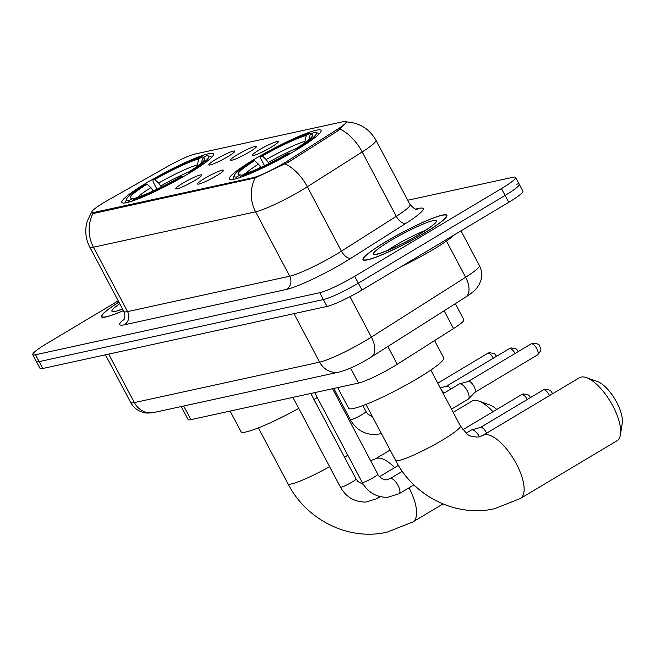 <?xml version="1.0" encoding="UTF-8"?>
<svg xmlns="http://www.w3.org/2000/svg" width="655" height="655" viewBox="0 0 655 655"><rect width="100%" height="100%" fill="white"/><g stroke="black" fill="none" stroke-linecap="round" stroke-linejoin="round"><path stroke-width="0.98" d="M188.493 173.632A51.86 6.231 -27.9 0 0 213.514 153.909A51.86 6.231 -27.9 0 0 146.876 182.72A51.86 6.231 -27.9 0 0 121.846 202.444A51.86 6.231 -27.9 0 0 188.493 173.632M296.06 150.151A51.86 6.231 -27.9 0 0 321.081 130.427A51.86 6.231 -27.9 0 0 254.443 159.239A51.86 6.231 -27.9 0 0 229.414 178.962A51.86 6.231 -27.9 0 0 296.06 150.151M259.38 149.807A14.68 1.76 152.1 0 1 278.269 141.783A14.68 1.76 152.1 0 1 271.162 147.236A14.68 1.76 152.1 0 1 252.396 155.489A14.68 1.76 152.1 0 1 259.38 149.807M237.634 154.555A14.68 1.76 152.1 0 1 256.523 146.532A14.68 1.76 152.1 0 1 249.408 151.985A14.68 1.76 152.1 0 1 230.642 160.229A14.68 1.76 152.1 0 1 237.634 154.555M215.888 159.304A14.68 1.76 152.1 0 1 234.768 151.28A14.68 1.76 152.1 0 1 227.662 156.733A14.68 1.76 152.1 0 1 208.896 164.978A14.68 1.76 152.1 0 1 215.888 159.304M204.63 178.406A14.68 1.76 152.1 0 1 223.519 170.382A14.68 1.76 152.1 0 1 216.404 175.835A14.68 1.76 152.1 0 1 197.638 184.08A14.68 1.76 152.1 0 1 204.63 178.406M182.884 183.146A14.68 1.76 152.1 0 1 201.765 175.131A14.68 1.76 152.1 0 1 194.658 180.575A14.68 1.76 152.1 0 1 175.892 188.828A14.68 1.76 152.1 0 1 182.884 183.146M455.34 303.666L463.863 319.763A29.352 3.529 152.1 0 1 453.538 328.556L397.274 364.278A29.352 3.529 152.1 0 1 393.434 366.644A29.352 3.529 152.1 0 1 358.481 383.069L190.859 419.65A29.352 3.529 152.1 0 1 188.091 419.544L181.214 406.55M287.791 160.835A26.421 3.177 152.1 0 1 284.327 162.972A26.421 3.177 152.1 0 1 252.871 177.742L94.271 212.367A26.421 3.177 152.1 0 1 91.782 212.261A26.421 3.177 152.1 0 1 108.312 200.012L167.23 166.64A26.421 3.177 152.1 0 1 194.903 154.064L343.818 121.56A26.421 3.177 152.1 0 1 346.307 121.666A26.421 3.177 152.1 0 1 337.022 129.584L287.791 160.835L288.487 162.145M423.965 233.327A47.455 5.699 -27.9 0 0 446.866 215.282A47.455 5.699 -27.9 0 0 385.885 241.646A47.455 5.699 -27.9 0 0 362.985 259.691A47.455 5.699 -27.9 0 0 423.965 233.327M346.773 122.125L337.874 130.787L288.65 162.039L255.237 177.914L94.525 213.252L91.725 212.58L92.028 211.229L87.148 221.398L86.435 224.338C84.937 232.296 86.051 239.869 89.768 247.066L123.861 311.452A39.144 4.7 -27.9 0 0 127.553 311.6L289.69 276.214A39.144 4.7 -27.9 0 0 336.293 254.32A39.144 4.7 -27.9 0 0 341.419 251.168L396.275 216.338A39.144 4.7 -27.9 0 0 410.038 204.606C414.189 208.691 416.555 210.239 417.145 209.223M118.244 300.841L46.914 343.466A29.352 3.529 -27.9 0 0 32.75 354.633L36.385 361.503A29.352 3.529 -27.9 0 0 39.153 361.617L323.382 299.572A29.352 3.529 -27.9 0 0 358.334 283.156L505.111 195.444A29.352 3.529 -27.9 0 0 519.276 184.276A29.352 3.529 -27.9 0 0 516.508 184.17M118.907 302.094A47.455 5.699 -27.9 0 0 101.525 316.766A47.455 5.699 -27.9 0 0 123.427 310.634M32.75 354.633A29.352 3.529 -27.9 0 0 35.517 354.748L319.746 292.703A29.352 3.529 -27.9 0 0 354.699 276.287L501.476 188.575A29.352 3.529 -27.9 0 0 515.641 177.415A29.352 3.529 -27.9 0 0 512.873 177.3L407.729 200.25M508.747 202.313A29.352 3.529 -27.9 0 0 522.911 191.145L519.276 184.276A29.352 3.529 -27.9 0 1 505.111 195.444L358.334 283.156A29.352 3.529 -27.9 0 1 323.382 299.572L39.153 361.617A29.352 3.529 -27.9 0 1 36.385 361.503L40.02 368.372A29.352 3.529 -27.9 0 0 42.788 368.487L327.025 306.442A29.352 3.529 -27.9 0 0 361.978 290.026L508.747 202.313L501.476 188.575M401.171 266.601A48.928 5.879 -27.9 0 0 433.192 249.514A48.928 5.879 -27.9 0 0 454.406 234.785M386.082 241.597A46.972 5.641 -27.9 0 0 363.419 259.462A46.972 5.641 -27.9 0 0 423.769 233.377A46.972 5.641 -27.9 0 0 446.44 215.511A46.972 5.641 -27.9 0 0 386.082 241.597M118.94 302.16A46.972 5.641 -27.9 0 0 101.959 316.537A46.972 5.641 -27.9 0 0 123.394 310.568M581.124 377.075A36.696 14.41 -120.9 0 0 579.347 377.771L482.784 435.469A36.696 14.41 59.1 0 1 484.561 434.773A36.696 14.41 59.1 0 1 515.182 461.66A36.696 14.41 59.1 0 1 520.43 498.471L616.994 440.766A36.696 14.41 -120.9 0 0 620.473 434.592A36.696 14.41 -120.9 0 0 610.542 401.875A36.696 14.41 -120.9 0 0 586.43 377.624A36.696 14.41 -120.9 0 0 581.124 377.075M264.563 165.723L260.649 158.33L260.526 156.447A46.579 5.592 -27.9 0 1 309.856 133.268L306.278 135.405A42.076 5.052 -27.9 0 0 262.344 156.046L266.2 159.55L268.984 163.578M337.677 387.604L348.599 408.245A53.816 6.468 -27.9 0 0 417.759 378.344A53.816 6.468 -27.9 0 0 443.73 357.876L434.576 340.6M260.862 167.443L258.479 164.168L254.623 160.663L252.805 161.056A46.579 5.592 -27.9 0 0 234.072 175.728L233.254 178.332A48.535 5.83 -27.9 0 0 233.27 179.126A48.535 5.83 -27.9 0 0 233.442 179.339M319.132 133.964A48.535 5.83 -27.9 0 0 319.05 133.702A48.535 5.83 -27.9 0 0 318.404 133.243L315.792 132.466A46.579 5.592 -27.9 0 0 313.778 132.416L310.208 134.553L308.972 139.597M234.072 175.728A46.579 5.592 -27.9 0 0 236.717 176.973L236.308 178.668M309.856 133.268L311.477 133.792M298.246 148.832L297.697 148.333A46.579 5.592 -27.9 0 0 315.792 132.466M254.623 160.663A42.076 5.052 -27.9 0 0 238.625 174.779A42.076 5.052 -27.9 0 0 240.295 174.836L236.717 176.973M262.344 156.046L260.526 156.447M297.697 148.333L295.88 148.726A42.076 5.052 -27.9 0 0 312.451 135.691A42.076 5.052 -27.9 0 0 310.208 134.553M240.295 174.836L241.916 175.36M304.665 142.905L306.278 135.405M295.97 150.208L295.88 148.726M290.484 153.417L289.969 152.951A46.579 5.592 -27.9 0 1 240.647 176.121L240.328 177.415M240.647 176.121L244.225 173.984A42.076 5.052 -27.9 0 0 288.151 153.344L289.969 152.951M586.43 377.624L597.286 381.447A26.912 10.57 59.1 0 1 614.963 399.231A26.912 10.57 59.1 0 1 622.25 423.22L620.473 434.592M492.961 411.733A36.696 14.41 -120.9 0 0 478.862 401.106A36.696 14.41 -120.9 0 0 473.557 400.549A36.696 14.41 -120.9 0 0 471.78 401.245L453.194 412.355M156.995 189.197L153.082 181.812L152.959 179.92A46.579 5.592 -27.9 0 1 202.289 156.75L198.711 158.887A42.076 5.052 -27.9 0 0 154.776 179.527L158.633 183.032L161.417 187.06M230.11 411.086L241.032 431.727A53.816 6.468 -27.9 0 0 298.745 408.401M153.295 190.916L150.912 187.641L147.056 184.145L145.238 184.538A46.579 5.592 -27.9 0 0 126.505 199.21L125.686 201.814A48.535 5.83 -27.9 0 0 125.703 202.6A48.535 5.83 -27.9 0 0 125.866 202.813M211.565 157.446A48.535 5.83 -27.9 0 0 211.483 157.184A48.535 5.83 -27.9 0 0 210.836 156.725L208.224 155.939A46.579 5.592 -27.9 0 0 206.21 155.898L202.641 158.027L201.404 163.079M126.505 199.21A46.579 5.592 -27.9 0 0 129.15 200.455L128.74 202.141M202.289 156.75L203.91 157.274M190.679 172.314L190.13 171.806A46.579 5.592 -27.9 0 0 208.224 155.939M147.056 184.145A42.076 5.052 -27.9 0 0 131.057 198.26A42.076 5.052 -27.9 0 0 132.728 198.318L129.15 200.455M154.776 179.527L152.959 179.92M190.13 171.806L188.312 172.208A42.076 5.052 -27.9 0 0 204.884 159.173A42.076 5.052 -27.9 0 0 202.641 158.027M132.728 198.318L134.349 198.833M197.098 166.386L198.711 158.887M188.403 173.681L188.312 172.208M313.982 399.525A53.816 6.468 -27.9 0 0 317.233 397.495M182.917 176.891L182.401 176.424A46.579 5.592 -27.9 0 1 133.08 199.595L132.76 200.897M133.08 199.595L136.658 197.458A42.076 5.052 -27.9 0 0 180.583 176.825L182.401 176.424M478.862 401.106L489.719 404.929A26.912 10.57 59.1 0 1 496.777 409.457M466.139 433.168L471.428 430.008A8.81 3.455 59.1 0 1 471.764 429.86A8.81 3.455 59.1 0 1 471.854 429.844A8.81 3.455 59.1 0 1 479.476 436.795A8.81 3.455 59.1 0 1 479.509 436.852M480.402 427.494A6.362 2.497 59.1 0 1 480.655 427.387A6.362 2.497 59.1 0 1 480.713 427.371A6.362 2.497 59.1 0 1 486.223 432.39A6.362 2.497 59.1 0 1 486.608 433.184M443.247 393.557L459.204 384.018A8.81 3.455 59.1 0 1 459.548 383.871A8.81 3.455 59.1 0 1 459.63 383.855A8.81 3.455 59.1 0 1 467.261 390.806A8.81 3.455 59.1 0 1 468.53 398.911A8.81 3.455 59.1 0 1 468.243 399.141L451.5 409.146M468.186 381.505A6.362 2.497 59.1 0 1 468.431 381.398A6.362 2.497 59.1 0 1 468.497 381.382A6.362 2.497 59.1 0 1 473.999 386.409A6.362 2.497 59.1 0 1 474.924 392.255L468.53 398.911M446.44 386.253A6.362 2.497 59.1 0 1 446.685 386.147A6.362 2.497 59.1 0 1 446.743 386.131A6.362 2.497 59.1 0 1 450.877 388.996M441.478 390.224A8.81 3.455 59.1 0 1 444 393.106M387.866 346.503L397.274 364.278M337.022 129.584L337.71 130.885M94.271 212.367L94.713 213.211M252.871 177.742L253.321 178.594M350.54 368.069L358.481 383.069M444.123 310.781L453.538 328.556M183.637 406.018L190.859 419.65M415.688 209.06L418.619 208.421A48.928 5.879 152.1 0 1 406.034 223.273L351.178 258.103A48.928 5.879 152.1 0 1 286.513 289.412L124.376 324.806A9.784 8.924 77.7 0 0 127.553 311.6L93.46 247.213A39.144 4.7 152.1 0 1 89.768 247.066M124.376 324.806A48.928 5.879 152.1 0 1 124.278 318.87M346.364 121.945C359.464 122.673 369.33 128.757 375.945 140.211A39.144 4.7 152.1 0 1 362.182 151.944L307.326 186.773A39.144 4.7 152.1 0 1 302.201 189.925A39.144 4.7 152.1 0 1 255.597 211.819A34.248 31.227 -102.3 0 1 255.237 177.914M285.113 163.93A34.248 18.668 -122.4 0 1 307.326 186.773L341.419 251.168A9.784 5.33 57.6 0 0 351.178 258.103M93.1 213.309A34.248 31.227 77.7 0 0 93.46 247.213L255.597 211.819L289.69 276.214A9.784 8.924 77.7 0 1 286.513 289.412M406.034 223.273A9.784 5.33 57.6 0 1 396.275 216.338L362.182 151.944A34.248 18.668 -122.4 0 0 340.109 129.166M35.517 354.748L42.788 368.487M319.746 292.703L327.025 306.442M354.699 276.287L361.978 290.026M416.817 209.223A9.784 8.924 77.7 0 0 418.619 208.421M108.664 354.109L134.349 402.604A19.568 17.841 77.7 0 0 153.966 412.494C148.808 413.33 144.976 413.231 142.471 412.191C137.239 410.521 133.301 407.271 130.656 402.457A39.144 4.7 -27.9 0 0 134.349 402.604L319.648 362.158A39.144 4.7 -27.9 0 0 366.251 340.264A39.144 4.7 -27.9 0 0 371.377 337.112L349.975 296.69M293.964 313.655L319.648 362.158A19.568 17.841 77.7 0 0 339.265 372.048L153.966 412.494M465.689 297.092A19.568 10.668 -122.4 0 0 465.615 277.278A39.144 4.7 -27.9 0 0 479.378 265.545C481.859 270.433 482.334 275.501 480.795 280.758L479.034 284.86L476.512 288.429C474.228 291.107 470.626 293.989 465.689 297.092L371.45 356.926A19.568 10.668 -122.4 0 0 371.377 337.112L465.615 277.278L446.432 241.04M425.537 230.364A29.827 3.586 -27.9 0 0 395.685 245.248A29.827 3.586 -27.9 0 0 387.449 250.529M390.601 240.614A35.697 4.29 -27.9 0 0 376.748 254.328A35.697 4.29 -27.9 0 0 419.249 234.359A35.697 4.29 -27.9 0 0 433.111 220.645A35.697 4.29 -27.9 0 0 390.601 240.614M119.75 303.683A35.697 4.29 -27.9 0 0 122.591 309.045M482.784 435.469L479.026 436.967C472.926 437.147 468.849 436.05 466.794 433.692L460.416 425.987A36.696 4.405 152.1 0 1 442.706 439.947A36.696 4.405 152.1 0 1 399.018 460.465A36.696 4.405 152.1 0 1 395.555 460.326L365.948 404.413M296.306 148.464A36.205 4.348 -27.9 0 0 268.386 162.456M258.479 164.168A37.638 4.519 -27.9 0 0 245.51 173.591M304.812 141.415A37.638 4.519 -27.9 0 0 266.2 159.55M260.665 167.074A36.205 4.348 -27.9 0 0 258.258 168.605M329.588 466.647A36.696 4.405 152.1 0 1 291.45 483.947A36.696 4.405 152.1 0 1 287.987 483.808L258.381 427.895M370.583 460.604L375.217 458.95A36.696 14.41 59.1 0 1 376.993 458.254A36.696 14.41 59.1 0 1 394.678 467.621M409.056 487.795A36.696 14.41 59.1 0 1 412.863 521.953L442.968 503.965M347.748 455.127A36.696 4.405 152.1 0 1 344.612 457.386M188.738 171.938A36.205 4.348 -27.9 0 0 160.819 185.938M150.912 187.641A37.638 4.519 -27.9 0 0 137.943 197.073M197.245 164.888A37.638 4.519 -27.9 0 0 158.633 183.032M153.098 190.556A36.205 4.348 -27.9 0 0 150.691 192.087M552.689 393.704L550.323 390.257L545.189 389.16A6.362 5.797 77.7 0 0 543.593 389.79A6.362 2.497 59.1 0 1 549.488 395.612M332.527 388.734L377.763 474.163A8.81 1.056 152.1 0 1 373.514 477.511A8.81 1.056 152.1 0 1 362.821 482.481A8.81 1.056 152.1 0 1 362.199 482.408L314.662 392.632M377.763 474.163C378.328 476.906 385.034 480.745 386.589 479.73L390.003 478.666A8.81 3.455 59.1 0 1 390.429 478.494A8.81 3.455 59.1 0 1 390.658 478.461A8.81 3.455 59.1 0 1 397.912 485.191A8.81 3.455 59.1 0 1 399.042 493.78L387.67 497.309C376.404 497.391 367.913 492.429 362.199 482.408M480.516 427.42L543.29 389.913A6.362 2.497 59.1 0 1 543.593 389.79M530.591 397.495L528.577 395.006L523.443 393.909A6.362 5.797 77.7 0 0 521.847 394.539A6.362 2.497 59.1 0 1 527.3 399.468M310.781 393.475L356.017 478.911A8.81 1.056 152.1 0 1 351.768 482.26A8.81 1.056 152.1 0 1 341.067 487.23A8.81 1.056 152.1 0 1 340.444 487.156L292.916 397.38M462.839 429.737L521.536 394.662A6.362 2.497 59.1 0 1 521.847 394.539M378.172 496.089A8.81 3.455 59.1 0 1 377.288 498.529L365.916 502.058C354.65 502.139 346.159 497.178 340.444 487.156M531.377 343.81A6.362 2.497 59.1 0 1 536.682 348.468A6.362 2.497 59.1 0 1 537.591 354.846C543.028 348.697 539.949 348.738 540.326 347.273C538.263 345.349 541.742 344.293 532.974 343.171A6.362 5.797 77.7 0 0 531.377 343.81A6.362 2.497 59.1 0 0 531.066 343.924L468.3 381.439M518.375 351.514L516.361 349.017L511.227 347.92A6.362 5.797 77.7 0 0 509.631 348.558A6.362 2.497 59.1 0 1 515.084 353.479M446.554 386.18L509.32 348.673A6.362 2.497 59.1 0 1 509.631 348.558M496.629 356.263L494.607 353.765L489.473 352.668A6.362 5.797 77.7 0 0 487.877 353.299A6.362 2.497 59.1 0 1 493.33 358.228M372.523 416.826L367.913 414.181L365.924 411.455A8.81 1.056 152.1 0 1 361.675 414.803A8.81 1.056 152.1 0 1 350.982 419.765A8.81 1.056 152.1 0 1 350.36 419.691C356.074 429.713 364.565 434.683 375.831 434.592L381.406 433.61M437.753 383.191L487.574 353.422A6.362 2.497 59.1 0 1 487.877 353.299M346.307 121.666L346.757 122.518M91.782 212.261L92.167 213.006M123.689 319.927C122.976 320.811 126.399 317.978 123.861 311.452M515.641 177.415L519.276 184.276M375.945 140.211L410.038 204.606M371.45 356.926L368.438 358.776C357.237 365.424 347.518 369.846 339.265 372.048M479.378 265.545L461.005 230.847M130.656 402.457L105.43 354.813M433.675 224.559L434.019 223.863C435.125 223.773 430.106 227.31 418.963 234.474C401.196 245.92 372.851 256.334 377.305 253.894L378.066 254.001M363.795 260.191L363.419 259.462M446.816 216.232L446.44 215.511M122.55 308.972L116.606 311.068M102.336 317.257L101.959 316.537M395.555 460.326C413.903 496.433 456.224 517.696 494.681 508.673L520.43 498.471M430.81 370.067L460.416 425.987M287.987 483.808C306.335 519.914 348.656 541.177 387.113 532.155L412.863 521.953M375.217 458.95L390.11 450.05M390.003 478.666L402.317 471.305M480.655 427.387L471.764 429.86M399.042 493.78L413.952 484.872M543.29 389.913L545.189 389.16M379.54 476.668L398.42 465.386M356.017 478.911L357.974 481.613L363.369 484.422M377.288 498.529L380.358 496.695M521.536 394.662L523.443 393.909M468.431 381.398L459.548 383.871M537.591 354.846L474.826 392.353M531.066 343.924L532.974 343.171M446.685 386.147L440.266 387.932M509.32 348.673L511.227 347.92M333.813 388.448L350.36 419.691M362.829 405.609L365.924 411.455M487.574 353.422L489.473 352.668"/></g></svg>
